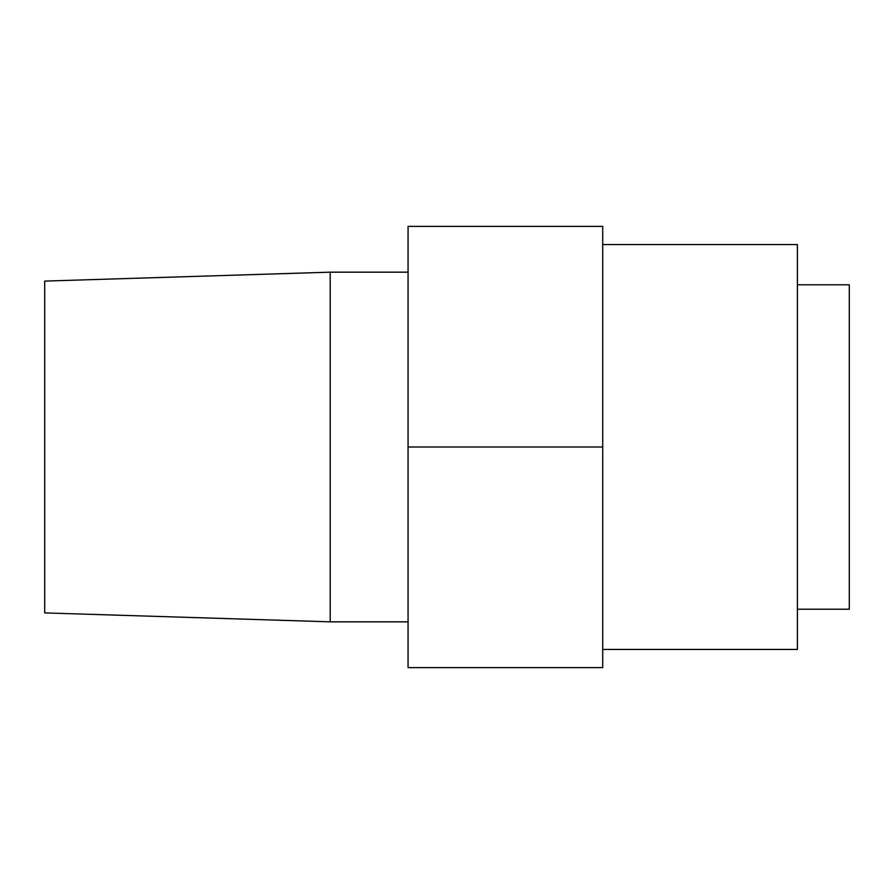 <?xml version="1.0" encoding="UTF-8"?>
<svg xmlns="http://www.w3.org/2000/svg" width="894" height="894" viewBox="0 0 894 894"><rect width="100%" height="100%" fill="white"/><g stroke="black" fill="none" stroke-linecap="round" stroke-linejoin="round"><path stroke-width="1.34" d="M602.724 649.446L797.392 649.446L797.392 244.554L602.724 244.554L797.392 244.554L797.392 649.446L602.724 649.446M330.199 272.167L44.7 281.096L44.7 612.904L330.199 621.833L330.199 272.167L330.199 621.833L408.066 621.833L330.199 621.833L44.7 612.904L44.7 281.096L330.199 272.167L408.066 272.167L330.199 272.167M602.724 447L408.066 447L408.066 226.383L602.724 226.383L602.724 667.617L408.066 667.617L408.066 447L602.724 447L602.724 667.617L408.066 667.617L408.066 226.383L602.724 226.383L602.724 447M797.392 609.216L849.3 609.216L849.3 284.784L797.392 284.784L849.3 284.784L849.3 609.216L797.392 609.216"/></g></svg>
